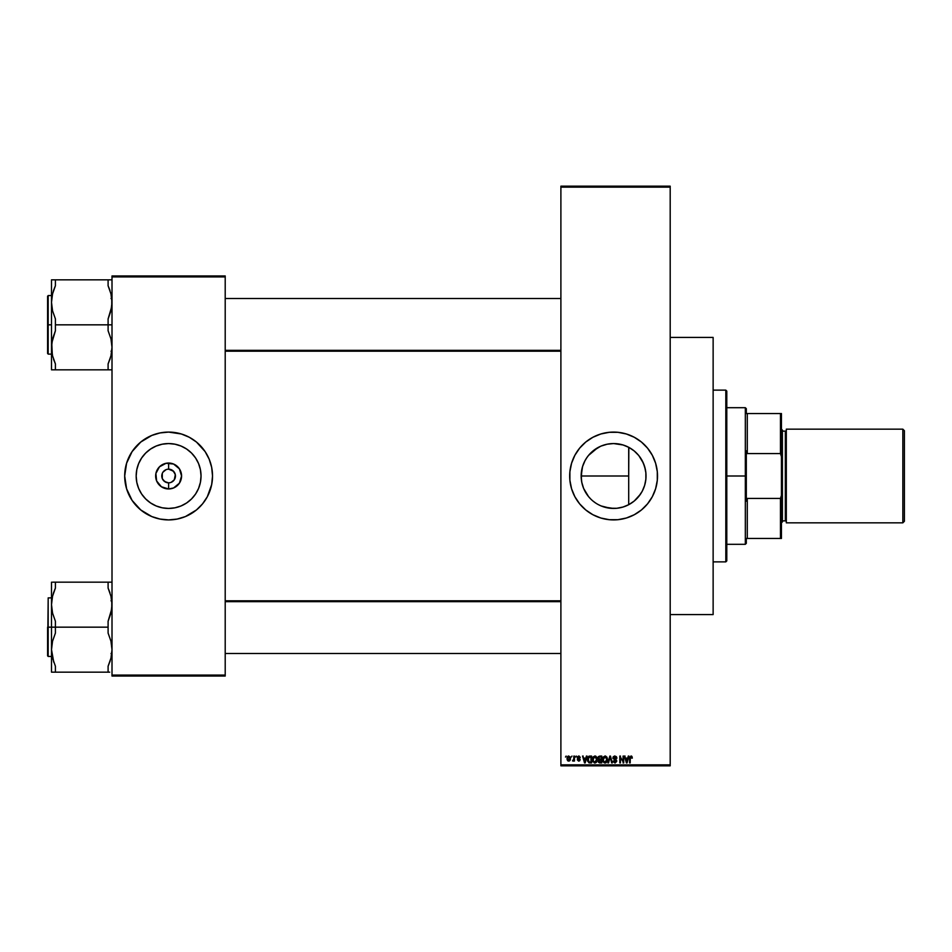 <?xml version="1.0" encoding="UTF-8"?>
<svg xmlns="http://www.w3.org/2000/svg" width="952" height="952" viewBox="0 0 952 952"><rect width="100%" height="100%" fill="white"/><g stroke="black" fill="none" stroke-linecap="round" stroke-linejoin="round"><path stroke-width="1.43" d="M604.282 507.071L613.6 508.439A32.439 32.439 0 0 1 581.16 476A32.439 32.439 0 0 1 613.6 443.561L623.013 444.965L628.891 447.392L634.175 450.927L638.673 455.425L642.207 460.708L644.635 466.587L645.872 472.823L645.872 479.177L644.635 485.413L642.207 491.291L638.673 496.575L634.175 501.073L628.891 504.608L623.013 507.035L616.777 508.285L609.816 508.213M600.426 505.643L598.011 504.453M601.271 506L603.83 506.928M590.668 498.943L588.526 496.575L590.668 498.943M585.813 492.743L588.538 496.599L583.635 488.447L581.779 482.331L581.16 476L581.303 479.106M581.803 482.414L582.505 485.258M583.207 487.353L583.6 488.34M582.564 485.46L581.755 482.224M583.612 463.624L584.278 462.113M582.505 466.742L585.004 460.673M597.737 447.702L588.514 455.425L593.013 450.927L600.629 446.262M594.857 449.522L595.571 449.035M606.46 444.358L604.294 444.929M603.068 445.322L601.271 446M613.564 443.561L610.541 443.703M610.327 443.727L607.305 444.179M569.891 480.332A43.911 43.911 0 0 0 613.6 519.911A43.911 43.911 0 0 1 569.677 476A43.911 43.911 0 0 1 613.6 432.089A43.911 43.911 0 0 0 569.891 471.668M569.891 471.728A43.911 43.911 0 0 0 569.891 480.272L569.891 471.692L571.569 463.255L574.865 455.294L579.649 448.142L585.742 442.049L592.894 437.277L600.843 433.981L609.292 432.303L617.896 432.303L626.345 433.981L634.294 437.277L641.458 442.049L647.538 448.142L652.322 455.294L655.619 463.255L657.297 471.692L657.297 480.308L655.619 488.745L652.322 496.706L647.538 503.858L641.458 509.951L634.294 514.723L626.345 518.019L617.896 519.697L609.292 519.697L600.843 518.019L592.894 514.723L585.742 509.951L579.649 503.858L574.865 496.706L571.569 488.745L569.891 480.308M167.278 482.7L163.78 480.831L162.292 478.618L164.815 481.676L168.611 482.831A6.831 6.831 0 0 1 161.78 476A6.831 6.831 0 0 1 168.611 469.169A6.831 6.831 0 0 0 161.78 476A6.831 6.831 0 0 0 168.611 482.831L169.944 482.7L168.611 482.831L168.611 488.959A12.959 12.959 0 0 1 155.652 476A12.959 12.959 0 0 1 168.611 463.041L168.611 469.169L173.431 471.169L175.311 474.667L174.287 479.796L171.217 482.307M162.923 472.204L165.993 469.693M167.719 469.229L168.611 469.169L167.719 469.229M168.611 508.439A32.439 32.439 0 0 1 136.172 476A32.439 32.439 0 0 1 168.611 443.561L174.93 444.191L181.023 446.036L186.628 449.035L191.542 453.069L195.576 457.983L198.575 463.588L200.42 469.669L201.039 476L200.42 482.331L198.575 488.412L195.576 494.017L191.542 498.931L186.628 502.965L181.023 505.964L174.93 507.809L168.611 508.439L162.28 507.809L156.188 505.964L150.583 502.965L145.668 498.931L141.634 494.017L138.635 488.412L136.791 482.331L136.172 476L136.791 469.669L138.635 463.588L141.634 457.983L145.668 453.069L150.583 449.035L156.188 446.036L162.28 444.191L168.611 443.561A32.439 32.439 0 0 1 201.039 476A32.439 32.439 0 0 1 168.611 508.439M185.414 435.433A43.911 43.911 0 0 0 151.796 435.433L160.043 432.934L168.611 432.089L181.356 433.981L189.305 437.277L196.469 442.049L205.12 451.605L209.178 459.197L211.677 467.432L212.522 476L211.677 484.568L207.334 496.706L202.55 503.858L196.469 509.951L185.414 516.567L177.167 519.066L168.611 519.911A43.911 43.911 0 0 1 124.688 476A43.911 43.911 0 0 1 168.611 432.089A43.911 43.911 0 0 1 212.522 476A43.911 43.911 0 0 1 168.611 519.911L160.043 519.066L151.796 516.567A43.911 43.911 0 0 0 185.414 516.567M126.604 488.804A43.911 43.911 0 0 0 132.09 500.395L126.58 488.745L124.688 476L126.58 463.255L132.09 451.605A43.911 43.911 0 0 0 126.604 463.196M126.568 463.303A43.911 43.911 0 0 0 125.545 467.396M125.533 467.468A43.911 43.911 0 0 0 124.688 475.952M124.688 476.048A43.911 43.911 0 0 0 125.533 484.532M125.545 484.604A43.911 43.911 0 0 0 126.568 488.697M560.895 187.151L560.895 764.849L670.196 764.849L670.196 187.151L560.895 187.151L560.895 186.175L670.196 186.175L670.196 187.151L670.196 186.175L560.895 186.175L560.895 765.824L670.196 765.824L670.196 187.151L560.895 187.151M571.367 757.042L571.985 756.067L571.367 757.042M573.259 761.1L573.854 760.243L572.521 760.862L573.699 759.791L573.854 756.067L574.472 756.067L574.472 761.041L573.854 760.243L572.521 760.862L573.854 760.243L574.472 761.041L574.472 756.067L573.854 756.067L574.472 756.067L574.472 761.041L573.854 761.041M575.627 757.042L576.246 756.067L575.627 757.042M580.244 757.578L578.685 756.685L577.84 757.459L580.149 759.708L578.745 761.124L577.317 759.708L578.733 760.422L579.518 759.696L577.483 758.518L577.436 756.685L579.03 756.007L580.184 757.28L577.9 757.149L580.125 759.41L579.768 760.743L578.614 761.124L577.317 759.708L578.745 761.124L580.149 759.708L577.84 757.459L578.685 756.685L580.244 757.578L578.721 755.983L577.221 757.59L579.328 759.398L578.733 760.422L577.935 759.625L578.733 760.422L579.328 759.398L577.233 757.435M586.42 756.067L585.885 758.113L587.075 756.067L585.183 762.897L584.528 762.897L582.541 756.067L583.731 758.113L585.885 758.113L583.731 758.113L582.541 756.067L584.528 762.897L585.183 762.897L587.075 756.067L586.42 756.067L587.075 756.067L585.183 762.897L584.528 762.897L582.541 756.067L583.195 756.067M593.251 756.804L595.666 756.138L597.237 758.78L596.63 761.993L594.286 762.897L592.596 760.66L593.013 757.161L594.881 755.983L593.096 757.03L592.477 759.482L594.869 762.992L597.273 759.398L596.654 757.054L594.881 755.983L597.13 758.185M603.223 757.161L605.615 756.055L607.34 758.185L606.995 761.731L604.782 762.968L602.925 761.148L603.14 757.304L605.079 755.983L603.306 757.03L602.687 759.482L605.079 762.992L607.471 759.398L606.864 757.054L605.079 755.983L607.34 758.185M630.188 762.897L629.569 762.897L629.665 757.137L631.521 756.09L632.318 758.113L631.164 756.816L630.307 757.185L630.188 762.897L629.569 762.897L629.569 758.268L629.569 762.897L630.188 762.897L630.272 757.292L630.938 756.781L632.318 758.113L631.949 756.459L632.318 758.113L631.688 757.971M628.296 756.067L627.761 758.113L628.939 756.067L627.059 762.897L626.404 762.897L624.417 756.067L625.607 758.113L627.761 758.113L625.607 758.113L624.417 756.067L626.404 762.897L627.059 762.897L628.939 756.067L628.296 756.067L628.939 756.067L627.059 762.897L626.404 762.897L624.417 756.067L625.071 756.067M623.084 756.067L623.084 761.541L623.084 756.067L623.715 756.067L623.715 762.897L620.43 757.423L620.43 762.897L619.8 762.897L619.8 756.067L623.084 761.541L619.8 756.067L619.8 762.897L620.43 762.897L620.43 757.423L623.715 762.897L623.715 756.067L623.084 756.067L623.715 756.067L623.715 762.897L623.048 762.897M613.076 761.148L614.659 762.171L616.003 761.541L615.884 760.398L612.933 758.458L613.183 756.84L614.623 755.983L616.361 756.662L616.872 758.292L614.647 756.781L613.623 758.482L616.134 759.744L616.67 761.481L615.111 762.98L613.183 761.719L613.683 760.862L614.933 762.992L616.706 761.124L613.504 757.947L614.766 756.781L616.872 758.292L614.825 755.983L612.886 757.959L616.075 761.1L614.909 762.195L613.719 761.112M610.053 757.411L608.542 762.897L607.888 762.897L609.839 756.067L612.291 762.897L611.648 762.897L610.184 756.864L608.542 762.897L607.888 762.897L608.542 762.897L610.184 756.864L611.648 762.897L612.291 762.897L610.446 756.067L612.291 762.897L611.648 762.897L610.422 757.947M599.867 762.897L598.272 761.862L598.832 759.755L597.987 758.327L598.451 756.602L599.867 756.067L601.795 756.067L601.795 762.897L599.867 762.897L601.795 762.897L601.795 756.067L599.867 756.067L601.795 756.067L601.795 762.897L599.689 762.897M589.645 762.897L587.693 761.374L587.682 757.685L588.907 756.209L591.597 756.067L591.597 762.897L589.859 762.897L591.597 762.897L591.597 756.067L589.776 756.067L591.597 756.067L591.597 762.897L588.871 762.778L589.859 762.897L588.871 762.778L589.859 762.897L588.871 762.778L587.432 759.755M567.023 758.601L568.047 756.15L570.141 756.876L570.415 759.422L569.57 760.886L567.939 760.886L567.095 759.458L568.749 761.124L570.486 758.554L568.749 755.983L567.023 758.601M565.512 757.042L566.131 756.067L565.512 757.042M112.003 275.949L225.207 275.949L225.207 276.925L112.003 276.925L112.003 675.075L225.207 675.075L225.207 275.949L112.003 275.949L112.003 276.925L112.003 275.949M151.796 516.567L140.753 509.951L132.09 500.395M132.09 451.605L140.753 442.049L151.796 435.433M112.003 676.051L225.207 676.051L225.207 276.925L112.003 276.925L112.003 676.051L112.003 675.075L225.207 675.075L225.207 676.051L112.003 676.051M205.12 500.395A43.911 43.911 0 0 0 210.618 488.804M210.642 488.697A43.911 43.911 0 0 0 211.665 484.604M211.689 484.532A43.911 43.911 0 0 0 212.522 476.048M212.522 475.952A43.911 43.911 0 0 0 211.689 467.468M211.665 467.396A43.911 43.911 0 0 0 210.642 463.303M210.618 463.196A43.911 43.911 0 0 0 205.12 451.605M209.178 492.803L209.511 491.97M212.308 480.308L212.522 476M209.511 460.03L209.178 459.197M128.032 459.197L127.699 460.03M124.902 471.692L124.688 476M127.699 491.97L128.032 492.803M174.918 473.382L172.395 470.324L168.611 469.169L168.611 463.041A12.959 12.959 0 0 1 181.57 476A12.959 12.959 0 0 1 168.611 488.959L161.412 486.769L156.628 480.962L155.89 473.477L159.448 466.837L166.076 463.291L173.561 464.029L179.381 468.8L181.57 476L179.381 483.2L173.561 487.971L168.611 488.959L168.611 482.831A6.831 6.831 0 0 0 175.442 476A6.831 6.831 0 0 0 168.611 469.169A6.831 6.831 0 0 1 175.442 476A6.831 6.831 0 0 1 168.611 482.831M169.944 469.3L168.611 469.169M174.287 479.796L174.918 478.618M162.292 478.618L162.292 473.382M560.895 765.824L560.895 764.849L670.196 764.849L670.196 765.824L560.895 765.824M632.985 502.002L632.128 502.62M636.103 499.36L635.329 500.074M643.445 488.709L643.1 489.471M645.432 482.236L645.634 481.105M645.016 484.08L645.385 482.438M644.766 467.004L645.028 467.967M645.634 470.954L645.432 469.8M643.124 462.577L643.457 463.327M641.077 458.769L641.672 459.757M635.377 451.962L636.126 452.664M632.14 449.392L632.997 450.01M634.091 450.855L628.772 447.333M624.381 445.405L625.5 445.822M620.799 444.37L622.049 444.679M617.205 443.763L618.312 443.906M584.992 460.708L587.087 457.305M581.315 479.201L581.791 469.645M584.278 489.887L583.647 488.459M587.241 494.921L586.658 494.076M589.133 497.313L588.55 496.611M595.571 502.965L593.013 501.073M610.411 508.285L601.188 505.964M618.336 508.094L617.217 508.237M622.025 507.321L620.775 507.63M625.488 506.178L624.369 506.595M647.491 448.071A43.911 43.911 0 0 0 613.6 432.089A43.911 43.911 0 0 1 657.511 476A43.911 43.911 0 0 1 613.6 519.911A43.911 43.911 0 0 0 647.491 503.929M647.598 503.786A43.911 43.911 0 0 0 657.297 480.343M657.297 480.26A43.911 43.911 0 0 0 657.511 476.048M657.511 475.952A43.911 43.911 0 0 0 657.297 471.74M657.297 471.656A43.911 43.911 0 0 0 647.598 448.213M656.666 484.568L656.856 483.521M634.294 437.277L633.151 436.682M582.541 444.953L581.589 445.929M569.677 476L569.701 477.107M628.844 447.369L628.701 476L581.16 476L582.553 466.587M586.622 457.983L588.526 455.425M601.188 446.036L607.269 444.191L613.6 443.561A32.439 32.439 0 0 1 646.027 476A32.439 32.439 0 0 1 613.6 508.439L616.872 508.273M613.6 443.561L616.86 443.727M623.132 507.011L628.701 504.703L628.701 447.297L623.132 444.989M622.929 444.929L621.394 444.513M625.857 445.976L625.131 445.679M637.4 453.973L634.258 450.998M645.385 469.55L643.373 463.136L638.84 455.627M634.27 500.99L640.446 494.207M581.16 476L628.701 476L628.701 504.703L634.091 501.133M625.119 506.321L625.857 506.036M621.37 507.487L622.894 507.071M631.116 755.983L632.318 758.113M630.997 756.781L631.688 758.197L630.938 756.781L630.188 758.208M630.974 755.983L631.949 756.459L630.974 755.983L629.569 758.078M626.963 760.898L627.547 758.911L626.678 762.195L625.821 758.911L627.547 758.911L625.821 758.911L626.333 760.791M620.43 762.897L619.8 762.897L619.8 756.067L620.478 756.067M616.67 757.197L616.837 757.792M616.872 758.292L616.146 757.78M616.253 758.375L614.29 756.84M615.075 756.804L613.528 758.22M614.647 756.781L613.504 757.947L615.218 759.291M614.837 759.172L614.016 758.863M616.456 760.136L616.682 760.779M614.79 762.183L613.683 760.862L615.135 762.183M615.218 762.159L616.003 761.541M615.028 762.183L615.884 760.398L612.933 758.458M614.909 762.195L616.075 761.1L614.909 762.195L616.075 761.1L614.492 759.827M609.839 756.067L607.888 762.897L609.839 756.067M607.447 760.029L606.995 761.731M606.21 762.635L605.377 762.968M604.496 762.897L603.758 762.492M603.187 761.767L602.747 760.362M602.711 758.803L602.842 758.113M604.948 762.183L605.948 761.921M603.961 761.683L604.817 762.171M603.616 761.16L605.067 762.195L606.852 759.387L605.067 762.195L603.568 761.041L603.306 759.494L603.568 761.041L603.306 759.494L605.079 756.781L603.651 757.732L603.306 759.494L603.508 758.066M604.972 756.781L605.912 757.042L605.079 756.781L606.852 759.387L606.079 757.173M606.662 758.066L606.234 757.328M599.522 762.885L598.415 762.171M598.832 759.755L598.153 761.183L598.832 759.755L598.153 761.183L598.832 759.755L598.153 761.183L598.832 759.755L597.987 758.078L598.582 759.982M599.867 756.067L597.987 757.875M598.118 757.209L598.499 756.543M598.63 757.732L599.95 759.268L598.606 758.066L599.213 756.959L598.963 759.006L601.176 759.268L599.689 759.256M599.367 756.911L601.176 756.864L599.213 756.959L598.606 758.066M599.724 762.088L598.784 760.922L599.248 762.005L601.176 762.1L598.784 761.076L600.093 762.1L598.784 761.076L599.355 760.124L598.796 761.314M601.176 760.065L601.176 762.1L601.176 760.065L599.355 760.124L598.784 761.076L599.355 760.124L598.784 761.076L599.355 760.124L601.176 760.065M601.176 756.864L601.176 759.268L601.176 756.864M600.01 760.065L598.903 760.493M596.238 762.445L595.167 762.968M592.715 761.148L592.477 759.482M595.167 755.995L595.916 756.269M592.596 760.66L592.989 761.767M594.738 762.183L595.738 761.921M593.762 761.683L594.619 762.171M593.31 758.066L593.298 760.862L593.108 759.494L593.37 761.041L594.869 762.195L596.654 759.387L594.869 762.195L593.608 761.493M594.655 756.792L593.108 759.494L594.655 756.792M594.762 756.781L595.702 757.042L594.881 756.781L596.654 759.387L595.881 757.173M596.452 758.066L596.023 757.328M587.586 760.993L587.443 759.993M589.776 756.067L587.42 759.517M588.122 760.493L588.99 761.969L590.978 762.1L590.978 756.864L588.288 757.863L590.978 756.864L590.978 762.1L588.99 761.969L588.205 758.149M588.514 757.411L588.05 759.874M589.609 756.876L588.883 757.078M588.491 761.505L589.871 762.1M589.728 756.876L588.062 759.113M588.681 757.221L588.288 757.863M585.099 760.898L585.67 758.911L585.099 760.898M584.814 762.195L583.945 758.911L584.861 761.862M583.945 758.911L585.67 758.911L583.945 758.911M578.875 756.709L579.613 757.661L578.685 756.685L577.84 757.459L578.614 758.185M578.685 756.685L578.007 757.911M578.756 761.124L577.34 759.898M577.935 759.625L578.733 760.422L577.935 759.625L578.733 760.422L579.53 759.815L578.626 759.113M579.328 759.398L578.733 760.422L579.375 759.434M577.852 757.59L578.09 756.888M573.116 761.124L572.521 760.862L573.116 761.124M572.807 760.184L573.735 759.66L573.854 756.067M570.117 760.291L569.57 760.886M568.106 760.981L567.487 760.446M567.083 757.732L567.416 756.769M568.189 756.899L567.951 759.946M567.844 759.744L568.772 760.422L569.855 758.554L568.772 760.422L569.76 759.446L569.653 757.364L568.582 756.709L567.642 758.554L568.737 756.685L569.855 758.256M568.618 760.41L567.654 758.863M626.737 761.862L626.88 761.219M606.126 761.767L606.84 758.946M595.916 761.767L596.63 758.946M584.457 760.791L584.647 761.481M725.817 390.13L726.793 391.105L726.793 560.895L725.817 561.87L713.131 561.87L725.817 561.87L725.817 390.13L713.131 390.13L725.817 390.13L725.817 561.87L726.793 560.895L726.793 391.105L725.817 390.13M670.196 337.425L713.131 337.425L670.196 337.425M713.131 614.576L670.196 614.576L713.131 614.576L713.131 337.425L713.131 614.576M53.764 662.152L51.503 649.657L52.538 641.231L55.406 633.08L55.406 621.239L52.55 613.124L51.503 604.663L51.503 627.166L55.406 627.166L55.406 621.239L52.55 613.124L51.503 604.663L52.538 596.238L55.406 588.086L55.406 582.172L108.1 582.172L108.1 588.086L110.956 596.214L112.003 604.663L110.968 613.088L108.1 621.239L108.1 627.166L55.406 627.166L108.1 627.166L108.1 633.08L110.956 641.208L112.003 649.657L110.968 658.082L108.1 666.233L108.1 672.16L55.406 672.16L55.406 666.233L52.55 658.118L51.503 649.657L52.538 641.231L55.406 633.08L55.406 627.166L51.503 627.166L51.503 672.16L109.73 672.16M48.183 627.166L48.183 597.88L48.183 627.166L51.503 627.166L48.183 627.166L48.183 656.44L47.6 655.845L48.183 597.88L48.183 627.166M111.789 600.807L111.741 608.911L108.1 621.239L108.1 633.08L110.956 641.208L112.003 649.657L110.968 658.082L108.1 666.233L110.265 660.593M52.312 657.058L52.122 656.13M111.206 597.261L111.741 600.391M109.968 592.798L109.754 592.18M54.907 589.217L53.241 593.727M112.003 582.172L52.538 582.172M55.406 582.172L53.776 582.172L55.406 582.172L55.406 588.086L52.538 596.238L51.503 604.663L51.503 582.172L51.503 672.16L55.406 672.16L55.406 666.233L52.55 658.118M47.6 627.166L47.6 655.845L47.6 627.166M52.003 598.82L51.777 600.355M55.406 588.086L52.55 596.214M111.503 655.5L111.705 654.179M108.1 672.16L108.1 666.233L110.956 658.118M109.73 582.172L108.1 582.172L108.1 588.086L109.73 592.108M110.968 596.238L111.396 598.189M560.895 601.652L225.207 601.652L560.895 601.652M225.207 350.348L560.895 350.348L225.207 350.348M746.308 413.549L746.308 408.67L746.308 413.549L747.284 413.549L746.308 413.549M747.284 453.58L747.284 413.549L747.284 453.58L780.462 453.58L781.437 456.651L781.437 495.349L780.462 498.42L747.284 498.42L746.308 501.168L746.308 450.832L747.284 453.58L780.462 453.58L780.462 413.549L747.284 413.549L780.462 413.549L780.462 453.58L781.437 456.651L781.437 538.451L781.437 495.349L780.462 498.42L747.284 498.42L746.308 501.168L746.308 476L745.333 476L746.308 476L746.308 450.832L747.284 453.58M726.793 407.694L745.333 407.694L745.333 476L745.333 407.694L746.308 408.67M726.793 476L745.333 476L726.793 476M746.308 538.451L746.308 543.33L746.308 538.451L747.284 538.451L747.284 498.42L747.284 538.451L781.437 538.451L780.462 538.451L780.462 498.42L780.462 538.451L746.308 538.451M726.793 544.306L745.333 544.306L745.333 476L745.333 544.306L746.308 543.33M781.437 413.549L780.462 413.549L781.437 413.549L781.437 456.651L781.437 413.549M902.841 522.838L904.4 521.279L904.4 430.72L902.841 429.162L902.841 522.838L902.841 429.162L786.316 429.162L786.316 522.838L902.841 522.838L786.316 522.838L786.316 429.162L902.841 429.162L904.4 430.72L904.4 521.279L902.841 522.838M781.437 522.838L782.413 521.863L782.413 430.137L781.437 429.162L782.413 430.137L782.413 521.863L781.437 522.838M785.341 520.887A0.976 0.976 0 0 1 786.316 521.863A0.976 0.976 0 0 0 785.341 520.887L785.341 431.113L782.413 431.113L785.341 431.113A0.976 0.976 0 0 0 786.316 430.137A0.976 0.976 0 0 1 785.341 431.113L785.341 520.887L782.413 520.887L785.341 520.887M111.789 298.488L111.741 306.592L108.1 318.92L108.1 324.834L112.003 324.834L108.1 324.834L108.1 330.76L110.956 338.876L112.003 347.337L110.968 355.762L108.1 363.914L110.265 358.273M48.183 324.834L48.183 354.12L47.6 296.155L47.6 353.525L47.6 324.834L51.503 324.834L48.183 324.834L48.183 295.56L48.183 324.834M52.312 354.739L51.765 343.089L55.406 330.76L55.406 318.92L52.55 310.792L51.503 302.343L52.538 293.918L55.406 285.767L55.406 279.84L51.503 279.84L51.503 369.828L55.406 369.828L55.406 363.914L52.55 355.786L51.503 347.337L52.538 338.912L55.406 330.76L55.406 324.834L108.1 324.834L55.406 324.834L55.406 318.92L52.55 310.792L51.503 302.343L51.503 369.828L52.55 369.828L51.503 369.828M53.538 359.202L53.752 359.82M111.206 294.941L110.979 293.966M54.907 286.897L53.241 291.407M109.73 289.789L108.1 285.767L108.1 279.84L112.003 279.84L55.406 279.84L108.1 279.84L108.1 285.767L110.956 293.882L112.003 302.343L110.968 310.768L108.1 318.92L108.1 330.76L110.956 338.876L112.003 347.337L110.968 355.762L108.1 363.914L108.1 369.828L55.406 369.828L110.956 369.828M47.6 324.834L47.6 296.155L47.6 324.834M53.776 279.84L51.503 279.84L51.503 302.343L52.538 293.918L55.406 285.767L55.406 279.84L51.765 279.84L55.406 279.84M51.777 298.071L52.003 296.5M55.406 285.767L52.55 293.882M53.776 369.828L55.406 369.828L55.406 363.914L53.776 359.892M110.956 293.882L111.741 298.071M111.503 353.18L111.705 351.859M108.1 369.828L108.1 363.914L110.956 355.786M53.538 661.509L53.752 662.14M52.122 656.154L52.527 658.034M53.538 592.81L53.752 592.18M52.122 598.189L52.527 596.285M109.968 661.509L109.754 662.14M111.384 656.13L110.979 658.034M111.384 598.165L110.979 596.285M111.741 279.84L110.968 279.84L111.741 279.84M53.538 290.491L53.752 289.86M52.122 295.846L52.527 293.966M109.968 290.491L109.754 289.86M109.968 359.19L109.754 359.82M111.396 353.811L110.979 355.715M111.027 653.512L112.003 654.488L111.027 653.512M51.503 597.88L48.183 597.88M51.503 656.44L48.183 656.44M111.027 600.807L112.003 599.831M225.207 653.512L560.895 653.512M225.207 600.807L560.895 600.807M560.895 298.488L225.207 298.488M560.895 351.193L225.207 351.193M111.027 298.488L112.003 297.512M51.503 354.12L48.183 354.12M51.503 295.56L48.183 295.56M111.027 351.193L112.003 352.169L111.027 351.193"/></g></svg>

